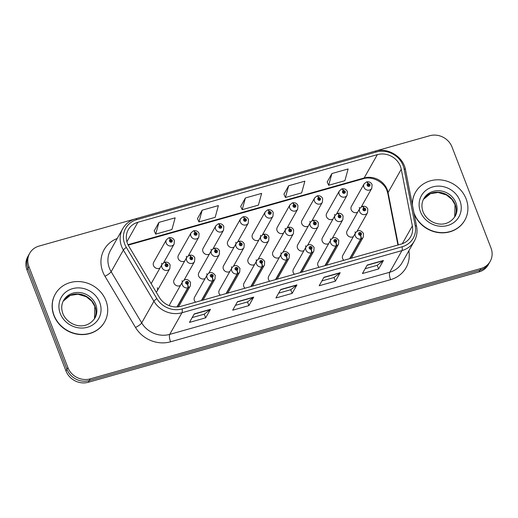 <?xml version="1.0" encoding="UTF-8"?>
<svg xmlns="http://www.w3.org/2000/svg" width="518" height="518" viewBox="0 0 518 518"><rect width="100%" height="100%" fill="white"/><g stroke="black" fill="none" stroke-linecap="round" stroke-linejoin="round"><path stroke-width="0.78" d="M350 258.56L361.124 238.869A2.953 0.939 -108.3 0 0 360.586 235.198A1.476 1.34 29.5 0 0 359.505 232.569A1.476 1.34 29.5 0 0 360.463 235.23A2.953 0.868 76.7 0 1 360.768 238.966A4.422 4.027 -150.5 0 1 355.361 236.098A4.422 4.027 -150.5 0 1 355.562 232.776L342.858 255.277A4.422 4.027 29.5 0 0 342.657 258.599A4.422 4.027 29.5 0 0 343.829 260.308M325.291 265.54L336.409 245.849A2.953 0.939 -108.3 0 0 335.871 242.178A1.476 1.34 29.5 0 0 334.79 239.549A1.476 1.34 29.5 0 0 335.755 242.21A2.953 0.868 76.7 0 1 336.059 245.946A4.422 4.027 -150.5 0 1 330.652 243.078A4.422 4.027 -150.5 0 1 330.853 239.756L318.143 262.257A4.422 4.027 29.5 0 0 317.948 265.579A4.422 4.027 29.5 0 0 319.114 267.288M275.867 279.506L286.985 259.809A2.953 0.939 -108.3 0 0 286.448 256.138A1.476 1.34 29.5 0 0 285.366 253.509A1.476 1.34 29.5 0 0 286.331 256.17A2.953 0.868 76.7 0 1 286.629 259.906A4.422 4.027 -150.5 0 1 281.222 257.045A4.422 4.027 -150.5 0 1 281.423 253.723L268.719 276.217A4.422 4.027 29.5 0 0 268.518 279.539A4.422 4.027 29.5 0 0 269.69 281.248M251.152 286.486L262.27 266.789A2.953 0.939 -108.3 0 0 261.732 263.118A1.476 1.34 29.5 0 0 260.658 260.496A1.476 1.34 29.5 0 0 261.616 263.15A2.953 0.868 76.7 0 1 261.92 266.893A4.422 4.027 -150.5 0 1 256.514 264.025A4.422 4.027 -150.5 0 1 256.714 260.703L244.01 283.204A4.422 4.027 29.5 0 0 243.81 286.525A4.422 4.027 29.5 0 0 244.975 288.228M226.437 293.466L237.561 273.769A2.953 0.939 -108.3 0 0 237.024 270.105A1.476 1.34 29.5 0 0 235.943 267.476A1.476 1.34 29.5 0 0 236.901 270.137A2.953 0.868 76.7 0 1 237.205 273.873A4.422 4.027 -150.5 0 1 231.799 271.005A4.422 4.027 -150.5 0 1 231.999 267.683L219.295 290.184A4.422 4.027 29.5 0 0 219.095 293.505A4.422 4.027 29.5 0 0 220.267 295.208M201.729 300.446L212.846 280.756A2.953 0.939 -108.3 0 0 212.309 277.085A1.476 1.34 29.5 0 0 211.227 274.456A1.476 1.34 29.5 0 0 212.192 277.117A2.953 0.868 76.7 0 1 212.497 280.853A4.422 4.027 -150.5 0 1 207.09 277.985A4.422 4.027 -150.5 0 1 207.291 274.663L194.587 297.164A4.422 4.027 29.5 0 0 194.386 300.485A4.422 4.027 29.5 0 0 195.551 302.188M300.576 272.52L311.7 252.829A2.953 0.939 -108.3 0 0 311.156 249.158A1.476 1.34 29.5 0 0 310.081 246.529A1.476 1.34 29.5 0 0 311.04 249.19A2.953 0.868 76.7 0 1 311.344 252.926A4.422 4.027 -150.5 0 1 305.937 250.058A4.422 4.027 -150.5 0 1 306.138 246.736L293.434 269.237A4.422 4.027 29.5 0 0 293.233 272.559A4.422 4.027 29.5 0 0 294.405 274.268M357.07 231.235L367.54 212.691A4.422 4.027 -150.5 0 1 363.442 214.607A4.422 4.027 -150.5 0 1 359.634 211.661A4.422 4.027 -150.5 0 1 359.835 208.34L347.131 230.84A4.422 4.027 29.5 0 0 346.93 234.162A4.422 4.027 29.5 0 0 353.393 236.622M355.316 233.21A4.422 4.027 29.5 0 0 355.037 231.87M332.362 238.215L342.832 219.671A4.422 4.027 -150.5 0 1 338.733 221.587A4.422 4.027 -150.5 0 1 334.926 218.641A4.422 4.027 -150.5 0 1 335.12 215.32L322.416 237.82A4.422 4.027 29.5 0 0 322.222 241.142A4.422 4.027 29.5 0 0 328.677 243.602M330.607 240.197A4.422 4.027 29.5 0 0 330.329 238.85M258.223 259.155L268.693 240.617A4.422 4.027 -150.5 0 1 264.594 242.528A4.422 4.027 -150.5 0 1 260.787 239.581A4.422 4.027 -150.5 0 1 260.988 236.266L248.284 258.76A4.422 4.027 29.5 0 0 248.083 262.082A4.422 4.027 29.5 0 0 254.539 264.543M256.468 261.137A4.422 4.027 29.5 0 0 256.19 259.796M233.508 266.142L243.978 247.598A4.422 4.027 -150.5 0 1 239.879 249.508A4.422 4.027 -150.5 0 1 236.072 246.568A4.422 4.027 -150.5 0 1 236.273 243.246L223.569 265.747A4.422 4.027 29.5 0 0 223.368 269.069A4.422 4.027 29.5 0 0 229.83 271.529M231.753 268.117A4.422 4.027 29.5 0 0 231.475 266.776M208.799 273.122L219.269 254.578A4.422 4.027 -150.5 0 1 215.171 256.494A4.422 4.027 -150.5 0 1 211.363 253.548A4.422 4.027 -150.5 0 1 211.558 250.226L198.854 272.727A4.422 4.027 29.5 0 0 198.659 276.049A4.422 4.027 29.5 0 0 205.115 278.509M207.045 275.097A4.422 4.027 29.5 0 0 206.766 273.757M184.084 280.102L194.554 261.558A4.422 4.027 -150.5 0 1 190.456 263.474A4.422 4.027 -150.5 0 1 186.648 260.528A4.422 4.027 -150.5 0 1 186.849 257.206L174.145 279.707A4.422 4.027 29.5 0 0 173.944 283.029A4.422 4.027 29.5 0 0 180.406 285.489M182.33 282.077A4.422 4.027 29.5 0 0 182.051 280.737M307.647 245.195L318.117 226.651A4.422 4.027 -150.5 0 1 314.018 228.567A4.422 4.027 -150.5 0 1 310.211 225.621A4.422 4.027 -150.5 0 1 310.411 222.3L297.708 244.8A4.422 4.027 29.5 0 0 297.507 248.122A4.422 4.027 29.5 0 0 303.969 250.582M305.892 247.177A4.422 4.027 29.5 0 0 305.614 245.83M282.938 252.175L293.408 233.631A4.422 4.027 -150.5 0 1 289.303 235.548A4.422 4.027 -150.5 0 1 285.496 232.601A4.422 4.027 -150.5 0 1 285.696 229.28L272.992 251.78A4.422 4.027 29.5 0 0 272.792 255.102A4.422 4.027 29.5 0 0 279.254 257.563M281.177 254.157A4.422 4.027 29.5 0 0 280.905 252.81M156.203 292.126A4.422 4.027 29.5 0 0 157.142 291.038A4.422 4.027 29.5 0 0 157.343 287.717M361.344 206.799L371.814 188.254A4.422 4.027 -150.5 0 1 367.715 190.171A4.422 4.027 -150.5 0 1 363.908 187.225A4.422 4.027 -150.5 0 1 364.109 183.903L351.405 206.404A4.422 4.027 29.5 0 0 351.204 209.725A4.422 4.027 29.5 0 0 357.666 212.186M359.589 208.773A4.422 4.027 29.5 0 0 359.311 207.433M336.635 213.779L347.105 195.234A4.422 4.027 -150.5 0 1 343.007 197.151A4.422 4.027 -150.5 0 1 339.199 194.205A4.422 4.027 -150.5 0 1 339.394 190.883L326.69 213.384A4.422 4.027 29.5 0 0 326.495 216.705A4.422 4.027 29.5 0 0 332.951 219.166M334.874 215.753A4.422 4.027 29.5 0 0 334.602 214.413M311.92 220.759L322.39 202.214A4.422 4.027 -150.5 0 1 318.292 204.131A4.422 4.027 -150.5 0 1 314.484 201.185A4.422 4.027 -150.5 0 1 314.685 197.863L301.981 220.364A4.422 4.027 29.5 0 0 301.78 223.685A4.422 4.027 29.5 0 0 308.242 226.146M310.165 222.74A4.422 4.027 29.5 0 0 309.887 221.393M262.496 234.719L272.967 216.174A4.422 4.027 -150.5 0 1 268.868 218.091A4.422 4.027 -150.5 0 1 265.061 215.145A4.422 4.027 -150.5 0 1 265.261 211.823L252.557 234.324A4.422 4.027 29.5 0 0 252.357 237.645A4.422 4.027 29.5 0 0 258.812 240.106M260.742 236.7A4.422 4.027 29.5 0 0 260.463 235.353M287.212 227.739L297.682 209.194A4.422 4.027 -150.5 0 1 293.576 211.111A4.422 4.027 -150.5 0 1 289.769 208.165A4.422 4.027 -150.5 0 1 289.97 204.843L277.266 227.344A4.422 4.027 29.5 0 0 277.065 230.665A4.422 4.027 29.5 0 0 283.527 233.126M285.45 229.72A4.422 4.027 29.5 0 0 285.172 228.373M188.358 255.665L198.828 237.121A4.422 4.027 -150.5 0 1 194.729 239.038A4.422 4.027 -150.5 0 1 190.922 236.091A4.422 4.027 -150.5 0 1 191.123 232.77L178.419 255.27A4.422 4.027 29.5 0 0 178.218 258.592A4.422 4.027 29.5 0 0 184.68 261.053M186.603 257.64A4.422 4.027 29.5 0 0 186.325 256.3M213.073 248.685L223.543 230.141A4.422 4.027 -150.5 0 1 219.444 232.051A4.422 4.027 -150.5 0 1 215.637 229.111A4.422 4.027 -150.5 0 1 215.831 225.79L203.127 248.29A4.422 4.027 29.5 0 0 202.933 251.606A4.422 4.027 29.5 0 0 209.389 254.073M211.312 250.66A4.422 4.027 29.5 0 0 211.04 249.32M237.781 241.699L248.251 223.161A4.422 4.027 -150.5 0 1 244.153 225.071A4.422 4.027 -150.5 0 1 240.346 222.125A4.422 4.027 -150.5 0 1 240.546 218.803L227.842 241.304A4.422 4.027 29.5 0 0 227.642 244.625A4.422 4.027 29.5 0 0 234.104 247.086M236.027 243.68A4.422 4.027 29.5 0 0 235.748 242.34M163.649 262.645L174.119 244.101A4.422 4.027 -150.5 0 1 170.014 246.018A4.422 4.027 -150.5 0 1 166.207 243.071A4.422 4.027 -150.5 0 1 166.407 239.75L153.704 262.25A4.422 4.027 29.5 0 0 153.503 265.572A4.422 4.027 29.5 0 0 159.965 268.033M161.888 264.62A4.422 4.027 29.5 0 0 161.61 263.28M177.305 306.915L188.138 287.736A2.953 0.939 -108.3 0 0 187.594 284.065A1.476 1.34 29.5 0 0 186.519 281.436A1.476 1.34 29.5 0 0 187.477 284.097A2.953 0.868 76.7 0 1 187.781 287.833A4.422 4.027 -150.5 0 1 182.375 284.965A4.422 4.027 -150.5 0 1 182.576 281.643L169.872 304.144A4.422 4.027 29.5 0 0 169.399 305.711M55.316 294.043L55.193 294.25A28.322 25.796 29.5 0 0 53.911 315.507A28.322 25.796 29.5 0 0 78.283 334.356A28.322 25.796 29.5 0 0 104.519 322.105L104.642 321.892A28.322 25.796 29.5 0 0 105.925 300.634A28.322 25.796 29.5 0 0 81.559 281.786A28.322 25.796 29.5 0 0 55.316 294.043A28.322 25.796 29.5 0 0 54.034 315.294A28.322 25.796 29.5 0 0 78.399 334.149A28.322 25.796 29.5 0 0 104.642 321.892M414.115 213.759A28.322 25.796 29.5 0 0 438.487 232.608A28.322 25.796 29.5 0 0 464.724 220.351L464.84 220.137A28.322 25.796 29.5 0 0 466.122 198.886A28.322 25.796 29.5 0 0 441.757 180.031A28.322 25.796 29.5 0 0 415.514 192.288A28.322 25.796 29.5 0 0 412.477 205.393M127.447 243.408A18.292 16.66 -150.5 0 1 128.276 229.681A18.292 16.66 -150.5 0 1 137.879 222.274L377.331 154.636A18.292 16.66 -150.5 0 1 401.256 169.218L412.354 225.919A18.292 16.66 -150.5 0 1 410.683 236.726A18.292 16.66 -150.5 0 1 401.081 244.133L181.073 306.28A18.292 16.66 -150.5 0 1 159.343 297.39L128.801 246.179A18.292 16.66 -150.5 0 1 127.447 243.408M124.747 244.172A21.244 19.347 29.5 0 0 126.321 247.397L156.863 298.601A21.244 19.347 29.5 0 0 182.096 308.929L402.104 246.775A21.244 19.347 29.5 0 0 415.19 225.628L404.092 168.926A21.244 19.347 29.5 0 0 376.308 151.988L136.856 219.632A21.244 19.347 29.5 0 0 124.747 244.172M134.958 218.991L38.999 246.095A17.703 16.123 29.5 0 0 29.707 253.263L27.791 256.663A17.703 16.123 29.5 0 0 26.988 269.943L65.974 370.979A17.703 16.123 29.5 0 0 88.313 382.265L479.001 271.905L479.959 270.202A17.703 16.123 29.5 0 0 489.251 263.04A17.703 16.123 29.5 0 1 479.959 270.202L89.271 380.568L479.959 270.202L480.918 268.505A17.703 16.123 29.5 0 0 490.209 261.337A17.703 16.123 29.5 0 0 491.012 248.057L452.026 147.021A17.703 16.123 29.5 0 0 429.687 135.735L375.537 151.029M65.974 370.979L66.932 369.282A17.703 16.123 29.5 0 0 89.271 380.568A17.703 16.123 29.5 0 1 66.932 369.282L27.946 268.246L66.932 369.282L67.89 367.579A17.703 16.123 29.5 0 0 90.229 378.872L480.918 268.505M28.749 254.96A17.703 16.123 29.5 0 0 27.946 268.246A17.703 16.123 29.5 0 1 28.749 254.96M331.902 173.536L328.677 185.269L344.897 180.691L348.115 168.959L331.902 173.536L327.182 182.006M288.662 185.755L285.437 197.487L301.651 192.903L304.875 181.171L288.662 185.755L283.942 194.218M158.935 222.397L155.711 234.13L171.931 229.552L175.149 217.819L158.935 222.397L154.215 230.866M202.175 210.185L198.957 221.918L215.171 217.333L218.389 205.601L202.175 210.185L197.462 218.654M245.415 197.967L242.197 209.699L258.411 205.122L261.635 193.389L245.415 197.967L240.702 206.436M415.514 192.288L415.397 192.502A28.322 25.796 29.5 0 0 412.328 204.623M29.707 253.263A17.703 16.123 29.5 0 0 28.904 266.55L67.89 367.579M383.43 260.47L378.632 268.959L362.419 273.543L367.21 265.048L383.43 260.47A5.309 1.625 -105.8 0 1 383.21 260.729L367.081 265.287M253.703 297.112L248.912 305.607L232.692 310.185L237.49 301.696L253.703 297.112A5.309 1.625 -105.8 0 1 253.49 297.371L237.354 301.929M210.463 309.33L205.665 317.819L189.452 322.403L194.244 313.908L210.463 309.33A5.309 1.625 -105.8 0 1 210.25 309.589L194.114 314.148M340.184 272.682L335.392 281.177L319.179 285.755L323.97 277.266L340.184 272.682A5.309 1.625 -105.8 0 1 339.97 272.941L323.841 277.499M296.943 284.9L292.152 293.389L275.939 297.973L280.73 289.478L296.943 284.9A5.309 1.625 -105.8 0 1 296.73 285.159L280.594 289.717M292.152 293.389L290.74 289.73M278.665 293.143L290.747 289.73L296.73 285.159M335.392 281.177L333.98 277.512L339.97 272.941M205.665 317.819L204.254 314.161L210.25 309.589M248.912 305.607L247.5 301.942L253.49 297.371M378.632 268.959L377.221 265.3L383.21 260.729M242.197 209.699L240.669 206.371M198.957 221.918L197.429 218.59M155.711 234.13L154.189 230.801M285.437 197.487L283.916 194.159M328.677 185.269L327.156 181.941M247.5 301.942L235.418 305.355M204.26 314.161L192.178 317.573M333.987 277.512L321.905 280.924M377.227 265.3L365.145 268.712M479.001 271.905A17.703 16.123 29.5 0 0 488.293 264.737L490.209 261.337M166.407 239.75L168.771 237.82A2.953 0.939 71.7 0 1 170.292 239.562A1.476 1.34 29.5 0 0 171.374 242.184A1.476 1.34 29.5 0 0 170.409 239.523L170.681 240.326A0.589 0.537 -150.5 0 1 171.374 241.155A0.589 0.537 -150.5 0 1 170.318 241.019A0.589 0.537 -150.5 0 1 170.636 240.339L170.292 239.562M170.312 240.987L170.681 240.326M170.409 239.523A2.953 0.868 -103.3 0 0 169.133 237.717A2.953 0.868 -103.3 0 0 168.972 237.82M170.299 240.941L170.636 240.339M157.142 291.038L169.846 268.538A4.422 4.027 -150.5 0 1 165.741 270.454A4.422 4.027 -150.5 0 1 161.933 267.508A4.422 4.027 -150.5 0 1 162.134 264.186L164.497 262.257A2.953 0.939 71.7 0 1 166.019 263.999A1.476 1.34 29.5 0 0 167.1 266.628A1.476 1.34 29.5 0 0 166.136 263.966L166.407 264.769A0.589 0.537 -150.5 0 1 167.1 265.592A0.589 0.537 -150.5 0 1 166.051 265.456A0.589 0.537 -150.5 0 1 166.362 264.782L166.019 263.999M166.038 265.423L166.407 264.769M166.136 263.966A2.953 0.868 -103.3 0 0 164.86 262.153A2.953 0.868 -103.3 0 0 164.698 262.257M166.025 265.378L166.362 264.782M187.477 284.097L187.205 283.294A0.589 0.537 -150.5 0 1 186.512 282.472A0.589 0.537 -150.5 0 1 187.568 282.608A0.589 0.537 -150.5 0 1 187.257 283.281L187.594 284.065M177.001 306.934L187.781 287.833M413.888 212.594A28.322 25.796 29.5 0 0 414.232 213.539A28.322 25.796 29.5 0 0 438.604 232.394A28.322 25.796 29.5 0 0 464.84 220.137M191.123 232.77L193.479 230.84A2.953 0.939 71.7 0 1 195.008 232.576A1.476 1.34 29.5 0 0 196.082 235.204A1.476 1.34 29.5 0 0 195.124 232.543L195.396 233.346A0.589 0.537 -150.5 0 1 196.089 234.175A0.589 0.537 -150.5 0 1 195.033 234.039A0.589 0.537 -150.5 0 1 195.344 233.359L195.008 232.576M195.021 234.006L195.396 233.346M195.124 232.543A2.953 0.868 -103.3 0 0 193.849 230.737A2.953 0.868 -103.3 0 0 193.687 230.84M195.008 233.955L195.344 233.359M215.831 225.79L218.195 223.86A2.953 0.939 71.7 0 1 219.716 225.595A1.476 1.34 29.5 0 0 220.797 228.224A1.476 1.34 29.5 0 0 219.839 225.563L220.105 226.366A0.589 0.537 -150.5 0 1 220.804 227.195A0.589 0.537 -150.5 0 1 219.749 227.052A0.589 0.537 -150.5 0 1 220.059 226.379L219.716 225.595M219.736 227.026L220.105 226.366M219.839 225.563A2.953 0.868 -103.3 0 0 218.557 223.757A2.953 0.868 -103.3 0 0 218.402 223.86M219.723 226.975L220.059 226.379M240.546 218.803L242.903 216.874A2.953 0.939 71.7 0 1 244.431 218.615A1.476 1.34 29.5 0 0 245.513 221.244A1.476 1.34 29.5 0 0 244.548 218.583L244.82 219.386A0.589 0.537 -150.5 0 1 245.513 220.208A0.589 0.537 -150.5 0 1 244.457 220.072A0.589 0.537 -150.5 0 1 244.774 219.399L244.431 218.615M244.451 220.04L244.82 219.386M244.548 218.583A2.953 0.868 -103.3 0 0 243.272 216.77A2.953 0.868 -103.3 0 0 243.11 216.874M244.438 219.995L244.774 219.399M265.261 211.823L267.618 209.894A2.953 0.939 71.7 0 1 269.146 211.635A1.476 1.34 29.5 0 0 270.221 214.264A1.476 1.34 29.5 0 0 269.263 211.603L269.535 212.406A0.589 0.537 -150.5 0 1 270.228 213.228A0.589 0.537 -150.5 0 1 269.172 213.092A0.589 0.537 -150.5 0 1 269.483 212.419L269.146 211.635M269.159 213.06L269.535 212.406M269.263 211.603A2.953 0.868 -103.3 0 0 267.987 209.79A2.953 0.868 -103.3 0 0 267.825 209.894M269.146 213.015L269.483 212.419M212.192 277.117L211.92 276.314A0.589 0.537 -150.5 0 1 211.227 275.485A0.589 0.537 -150.5 0 1 212.283 275.628A0.589 0.537 -150.5 0 1 211.966 276.301L212.309 277.085M201.373 300.55L212.497 280.853M236.901 270.137L236.635 269.334A0.589 0.537 -150.5 0 1 235.936 268.505A0.589 0.537 -150.5 0 1 236.991 268.641A0.589 0.537 -150.5 0 1 236.681 269.321L237.024 270.105M226.088 293.564L237.205 273.873M261.616 263.15L261.344 262.354A0.589 0.537 -150.5 0 1 260.651 261.525A0.589 0.537 -150.5 0 1 261.707 261.661A0.589 0.537 -150.5 0 1 261.396 262.335L261.732 263.118M250.796 286.584L261.92 266.893M286.331 256.17L286.059 255.368A0.589 0.537 -150.5 0 1 285.366 254.545A0.589 0.537 -150.5 0 1 286.422 254.681A0.589 0.537 -150.5 0 1 286.104 255.355L286.448 256.138M275.511 279.603L286.629 259.906M186.849 257.206L189.206 255.277A2.953 0.939 71.7 0 1 190.734 257.019A1.476 1.34 29.5 0 0 191.809 259.641A1.476 1.34 29.5 0 0 190.851 256.986L191.123 257.783A0.589 0.537 -150.5 0 1 191.815 258.611A0.589 0.537 -150.5 0 1 190.76 258.476A0.589 0.537 -150.5 0 1 191.071 257.802L190.734 257.019M190.747 258.443L191.123 257.783M190.851 256.986A2.953 0.868 -103.3 0 0 189.575 255.173A2.953 0.868 -103.3 0 0 189.413 255.277M190.734 258.398L191.071 257.802M211.558 250.226L213.921 248.297A2.953 0.939 71.7 0 1 215.443 250.039A1.476 1.34 29.5 0 0 216.524 252.661A1.476 1.34 29.5 0 0 215.566 250L215.831 250.803A0.589 0.537 -150.5 0 1 216.53 251.631A0.589 0.537 -150.5 0 1 215.475 251.495A0.589 0.537 -150.5 0 1 215.786 250.816L215.443 250.039M215.462 251.463L215.831 250.803M215.566 250A2.953 0.868 -103.3 0 0 214.284 248.193A2.953 0.868 -103.3 0 0 214.128 248.297M215.449 251.418L215.786 250.816M236.273 243.246L238.63 241.317A2.953 0.939 71.7 0 1 240.158 243.052A1.476 1.34 29.5 0 0 241.239 245.681A1.476 1.34 29.5 0 0 240.274 243.02L240.546 243.823A0.589 0.537 -150.5 0 1 241.239 244.651A0.589 0.537 -150.5 0 1 240.184 244.509L240.546 243.823M240.274 243.02A2.953 0.868 -103.3 0 0 238.999 241.213A2.953 0.868 -103.3 0 0 238.837 241.317M240.164 244.431L240.501 243.836L240.158 243.052M240.184 244.509A0.589 0.537 -150.5 0 1 240.501 243.836M260.988 236.266L263.345 234.337A2.953 0.939 71.7 0 1 264.873 236.072A1.476 1.34 29.5 0 0 265.948 238.701A1.476 1.34 29.5 0 0 264.989 236.04L265.261 236.843A0.589 0.537 -150.5 0 1 265.954 237.665A0.589 0.537 -150.5 0 1 264.899 237.529A0.589 0.537 -150.5 0 1 265.21 236.856L264.873 236.072M264.886 237.503L265.261 236.843M264.989 236.04A2.953 0.868 -103.3 0 0 263.714 234.227A2.953 0.868 -103.3 0 0 263.552 234.337M264.873 237.451L265.21 236.856M289.97 204.843L292.333 202.914A2.953 0.939 71.7 0 1 293.855 204.655A1.476 1.34 29.5 0 0 294.936 207.284A1.476 1.34 29.5 0 0 293.971 204.623L294.243 205.426A0.589 0.537 -150.5 0 1 294.936 206.248A0.589 0.537 -150.5 0 1 293.881 206.112A0.589 0.537 -150.5 0 1 294.198 205.439L293.855 204.655M293.874 206.08L294.243 205.426M293.971 204.623A2.953 0.868 -103.3 0 0 292.696 202.81A2.953 0.868 -103.3 0 0 292.534 202.914M293.861 206.034L294.198 205.439M314.685 197.863L317.042 195.934A2.953 0.939 71.7 0 1 318.57 197.675A1.476 1.34 29.5 0 0 319.645 200.298A1.476 1.34 29.5 0 0 318.687 197.643L318.959 198.446A0.589 0.537 -150.5 0 1 319.651 199.268A0.589 0.537 -150.5 0 1 318.596 199.132A0.589 0.537 -150.5 0 1 318.907 198.459L318.57 197.675M318.583 199.1L318.959 198.446M318.687 197.643A2.953 0.868 -103.3 0 0 317.411 195.83A2.953 0.868 -103.3 0 0 317.249 195.934M318.57 199.054L318.907 198.459M339.394 190.883L341.757 188.953A2.953 0.939 71.7 0 1 343.279 190.695A1.476 1.34 29.5 0 0 344.36 193.318A1.476 1.34 29.5 0 0 343.402 190.656L343.667 191.459A0.589 0.537 -150.5 0 1 344.366 192.288A0.589 0.537 -150.5 0 1 343.311 192.152A0.589 0.537 -150.5 0 1 343.622 191.472L343.279 190.695M343.298 192.12L343.667 191.459M343.402 190.656A2.953 0.868 -103.3 0 0 342.12 188.85A2.953 0.868 -103.3 0 0 341.964 188.953M343.285 192.074L343.622 191.472M364.109 183.903L366.466 181.973A2.953 0.939 71.7 0 1 367.994 183.709A1.476 1.34 29.5 0 0 369.075 186.338A1.476 1.34 29.5 0 0 368.11 183.676L368.382 184.479A0.589 0.537 -150.5 0 1 369.075 185.308A0.589 0.537 -150.5 0 1 368.02 185.166L368.382 184.479M368.11 183.676A2.953 0.868 -103.3 0 0 366.835 181.87A2.953 0.868 -103.3 0 0 366.673 181.973M368 185.088L368.337 184.492L367.994 183.709M368.02 185.166A0.589 0.537 -150.5 0 1 368.337 184.492M285.696 229.28L288.06 227.35A2.953 0.939 71.7 0 1 289.581 229.092A1.476 1.34 29.5 0 0 290.663 231.721A1.476 1.34 29.5 0 0 289.698 229.06L289.97 229.862A0.589 0.537 -150.5 0 1 290.663 230.685A0.589 0.537 -150.5 0 1 289.614 230.549A0.589 0.537 -150.5 0 1 289.925 229.875L289.581 229.092M289.601 230.516L289.97 229.862M289.698 229.06A2.953 0.868 -103.3 0 0 288.422 227.247A2.953 0.868 -103.3 0 0 288.261 227.35M289.588 230.471L289.925 229.875M310.411 222.3L312.768 220.37A2.953 0.939 71.7 0 1 314.296 222.112A1.476 1.34 29.5 0 0 315.371 224.741A1.476 1.34 29.5 0 0 314.413 222.08L314.685 222.882A0.589 0.537 -150.5 0 1 315.378 223.705A0.589 0.537 -150.5 0 1 314.322 223.569A0.589 0.537 -150.5 0 1 314.633 222.895L314.296 222.112M314.309 223.536L314.685 222.882M314.413 222.08A2.953 0.868 -103.3 0 0 313.137 220.267A2.953 0.868 -103.3 0 0 312.976 220.37M314.296 223.491L314.633 222.895M335.12 215.32L337.483 213.39A2.953 0.939 71.7 0 1 339.005 215.132A1.476 1.34 29.5 0 0 340.086 217.754A1.476 1.34 29.5 0 0 339.128 215.099L339.394 215.902A0.589 0.537 -150.5 0 1 340.093 216.725A0.589 0.537 -150.5 0 1 339.037 216.589A0.589 0.537 -150.5 0 1 339.348 215.915L339.005 215.132M339.025 216.556L339.394 215.902M339.128 215.099A2.953 0.868 -103.3 0 0 337.846 213.286A2.953 0.868 -103.3 0 0 337.691 213.39M339.012 216.511L339.348 215.915M359.835 208.34L362.192 206.41A2.953 0.939 71.7 0 1 363.72 208.152A1.476 1.34 29.5 0 0 364.801 210.774A1.476 1.34 29.5 0 0 363.837 208.113L364.109 208.916A0.589 0.537 -150.5 0 1 364.801 209.745A0.589 0.537 -150.5 0 1 363.746 209.609A0.589 0.537 -150.5 0 1 364.063 208.929L363.72 208.152M363.74 209.576L364.109 208.916M363.837 208.113A2.953 0.868 -103.3 0 0 362.561 206.306A2.953 0.868 -103.3 0 0 362.399 206.41M363.727 209.531L364.063 208.929M311.04 249.19L310.768 248.387A0.589 0.537 -150.5 0 1 310.075 247.565A0.589 0.537 -150.5 0 1 311.13 247.701A0.589 0.537 -150.5 0 1 310.819 248.375L311.156 249.158M300.226 272.623L311.344 252.926M335.755 242.21L335.483 241.407A0.589 0.537 -150.5 0 1 334.79 240.585A0.589 0.537 -150.5 0 1 335.845 240.721A0.589 0.537 -150.5 0 1 335.528 241.394L335.871 242.178M324.935 265.643L336.059 245.946M360.463 235.23L360.198 234.427A0.589 0.537 -150.5 0 1 359.498 233.599A0.589 0.537 -150.5 0 1 360.554 233.741A0.589 0.537 -150.5 0 1 360.243 234.414L360.586 235.198M349.65 258.663L360.768 238.966M401.256 169.218L388.073 192.566A18.292 16.66 29.5 0 0 387.231 189.646A18.292 16.66 29.5 0 0 364.148 177.985L128.004 244.69M398.316 244.91L388.073 192.566A11.208 3.652 168.9 0 0 387.859 193.609L387.037 190.779C384.11 181.935 371.853 175.816 363.312 178.723A11.208 3.438 -105.8 0 0 364.148 177.985L377.331 154.636M137.879 222.274L126.897 241.725M408.851 250.77A29.507 26.871 -150.5 0 1 390.578 279.655L170.571 341.802A5.899 1.807 -105.8 0 1 169.729 334.388L181.954 312.743A23.601 21.497 -150.5 0 1 153.917 301.269L123.375 250.058A23.601 21.497 -150.5 0 1 121.626 246.477A23.601 21.497 -150.5 0 1 122.695 228.768L110.47 250.421A23.601 21.497 29.5 0 0 109.402 268.13A23.601 21.497 29.5 0 0 111.15 271.71L141.692 322.921A23.601 21.497 29.5 0 0 169.729 334.388L389.737 272.241A23.601 21.497 29.5 0 0 402.123 262.684L414.348 241.038A23.601 21.497 -150.5 0 1 401.962 250.589L181.954 312.743A5.899 1.807 -105.8 0 0 182.096 308.929M126.321 247.397A5.899 1.295 -30.8 0 0 123.375 250.058L111.15 271.71A5.899 1.295 149.2 0 1 104.979 276.256A29.507 26.871 -150.5 0 1 117.197 238.5M402.104 246.775A5.899 1.807 74.2 0 1 401.962 250.589L389.737 272.241A5.899 1.807 -105.8 0 0 390.578 279.655M415.19 225.628A5.899 1.923 -11.1 0 1 416.621 226.541L405.523 169.839C403.36 156.65 387.768 147.138 374.967 151.185L135.522 218.823A5.899 1.807 74.2 0 1 136.856 219.632M170.571 341.802A29.507 26.871 -150.5 0 1 135.522 327.467A5.899 1.295 149.2 0 0 141.692 322.921L153.917 301.269A5.899 1.295 -30.8 0 1 156.863 298.601M404.092 168.926A5.899 1.923 -11.1 0 1 405.523 169.839M376.308 151.988A5.899 1.807 -105.8 0 0 374.967 151.185M135.522 327.467L104.979 276.256M28.904 266.55L26.988 269.943M90.229 378.872L88.313 382.265M412.354 225.919L402.292 243.738M178.535 306.798L190.281 285.994A4.422 4.027 -150.5 0 1 188.138 287.736M94.898 306.073A17.988 16.382 29.5 0 0 79.882 294.166A17.988 16.382 29.5 0 0 63.202 301.146L70.247 295.409L77.946 294.224L86.331 296.743L91.738 301.223L94.833 306.429L94.477 318.81A17.988 16.382 29.5 0 0 94.898 306.073M94.923 318.084A17.988 16.382 29.5 0 0 95.733 304.584A17.988 16.382 29.5 0 0 80.264 292.618A17.988 16.382 29.5 0 0 63.597 300.395C61.389 304.403 61.137 308.786 62.846 313.532C67.308 325.11 85.295 332.116 94.923 318.084M99.696 302.395A21.523 19.606 29.5 0 0 72.533 288.668A21.523 19.606 29.5 0 0 60.263 313.539A21.523 19.606 29.5 0 0 87.425 327.266A21.523 19.606 29.5 0 0 99.696 302.395M454.687 217.055A17.988 16.382 29.5 0 0 455.095 204.319A17.988 16.382 29.5 0 0 440.086 192.411A17.988 16.382 29.5 0 0 423.407 199.391L430.452 193.661L438.15 192.469L446.529 194.995L451.936 199.469L455.037 204.675L454.681 217.061M455.121 216.33A17.988 16.382 29.5 0 0 455.937 202.829A17.988 16.382 29.5 0 0 440.462 190.864A17.988 16.382 29.5 0 0 423.802 198.647C421.594 202.648 421.341 207.032 423.044 211.784C427.505 223.355 445.493 230.361 455.121 216.33M459.9 200.641A21.523 19.606 29.5 0 0 432.731 186.914A21.523 19.606 29.5 0 0 420.461 211.784A21.523 19.606 29.5 0 0 447.623 225.511A21.523 19.606 29.5 0 0 459.9 200.641M203.114 300.058L214.996 279.014A4.422 4.027 -150.5 0 1 212.846 280.756M227.829 293.071L239.704 272.034A4.422 4.027 -150.5 0 1 237.561 273.769M252.538 286.091L264.42 265.054A4.422 4.027 -150.5 0 1 262.27 266.789M277.253 279.111L289.135 258.074A4.422 4.027 -150.5 0 1 286.985 259.809M301.968 272.131L313.843 251.094A4.422 4.027 -150.5 0 1 311.7 252.829M326.677 265.151L338.558 244.107A4.422 4.027 -150.5 0 1 336.409 245.849M351.392 258.171L363.267 237.127A4.422 4.027 -150.5 0 1 361.124 238.869M414.348 241.038C416.822 236.545 417.579 231.714 416.621 226.541M135.522 218.823C129.863 220.5 125.583 223.815 122.695 228.768M397.921 245.027L387.859 193.609M363.312 178.723L128.224 245.131M174.119 244.101L174.365 240.481C173.42 238.332 171.678 237.412 169.133 237.717M169.846 268.538L170.092 264.918C169.146 262.768 167.405 261.849 164.86 262.153M151.146 283.65L162.134 264.186M182.576 281.643C185.198 278.548 187.853 278.794 190.533 282.375L190.281 285.994M198.828 237.121L199.08 233.501C198.135 231.352 196.387 230.432 193.849 230.737M223.543 230.141L223.789 226.521C222.844 224.372 221.102 223.446 218.557 223.757M248.251 223.161L248.504 219.541C247.559 217.392 245.817 216.466 243.272 216.77M272.967 216.174L273.219 212.555C272.274 210.412 270.525 209.486 267.987 209.79M207.291 274.663C209.913 271.568 212.561 271.808 215.242 275.395L214.996 279.014M231.999 267.683C234.622 264.588 237.276 264.827 239.957 268.415L239.704 272.034M256.714 260.703C259.337 257.601 261.985 257.847 264.672 261.435L264.42 265.054M281.423 253.723C284.045 250.621 286.7 250.867 289.381 254.455L289.135 258.074M194.554 261.558L194.807 257.938C193.861 255.788 192.113 254.869 189.575 255.173M219.269 254.578L219.515 250.958C218.57 248.808 216.828 247.889 214.284 248.193M243.978 247.598L244.231 243.978C243.285 241.828 241.543 240.909 238.999 241.213M268.693 240.617L268.946 236.998C268 234.848 266.252 233.922 263.714 234.227M297.682 209.194L297.928 205.575C296.982 203.425 295.241 202.506 292.696 202.81M322.39 202.214L322.643 198.595C321.697 196.445 319.949 195.526 317.411 195.83M347.105 195.234L347.351 191.615C346.406 189.465 344.664 188.546 342.12 188.85M371.814 188.254L372.066 184.635C371.121 182.485 369.379 181.565 366.835 181.87M293.408 233.631L293.654 230.011C292.709 227.868 290.967 226.942 288.422 227.247M318.117 226.651L318.369 223.031C317.424 220.882 315.676 219.962 313.137 220.267M342.832 219.671L343.078 216.051C342.133 213.902 340.391 212.982 337.846 213.286M367.54 212.691L367.793 209.071C366.848 206.922 365.106 206.002 362.561 206.306M306.138 246.736C308.76 243.641 311.415 243.887 314.096 247.474L313.843 251.094M330.853 239.756C333.475 236.661 336.124 236.907 338.804 240.488L338.558 244.107M355.562 232.776C358.184 229.681 360.839 229.921 363.519 233.508L363.267 237.127"/></g></svg>
